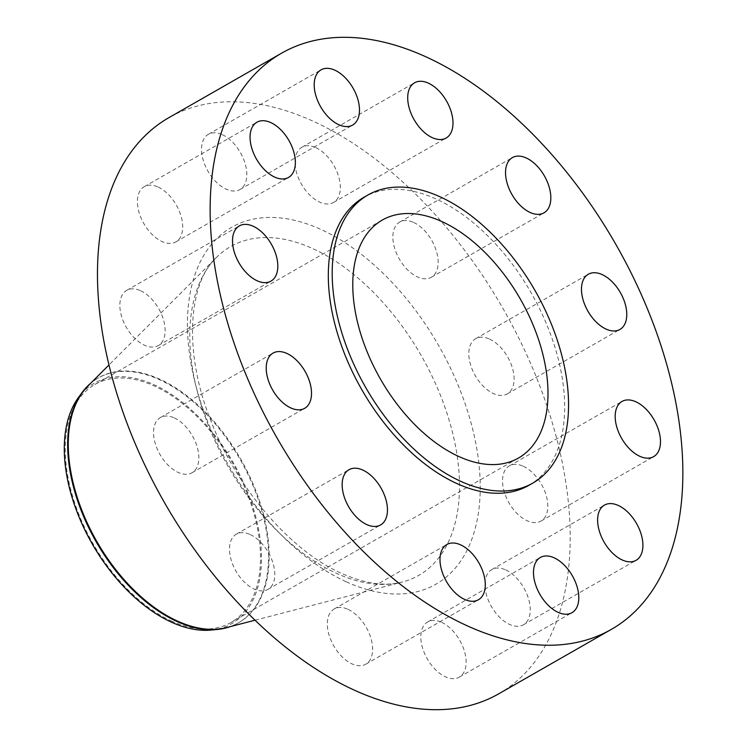 <?xml version="1.0" encoding="UTF-8"?>
<svg xmlns="http://www.w3.org/2000/svg" width="747" height="747" viewBox="0 0 747 747"><rect width="100%" height="100%" fill="white"/><g stroke="black" fill="none" stroke-linecap="round" stroke-linejoin="round"><path stroke-width="0.56" stroke-dasharray="3.73 2.8" d="M174.294 417.918A31.813 18.694 -119.8 0 1 196.806 445.716A31.813 18.694 -119.8 0 1 191.998 472.758A31.813 18.694 -119.8 0 1 178.103 472.384A31.813 18.694 -119.8 0 1 155.591 444.586A31.813 18.694 -119.8 0 1 160.4 417.536A31.813 18.694 -119.8 0 1 174.294 417.918M140.585 290.732A31.813 18.694 -119.8 0 1 163.098 318.521A31.813 18.694 -119.8 0 1 158.289 345.572A31.813 18.694 -119.8 0 1 144.395 345.189A31.813 18.694 -119.8 0 1 121.892 317.391A31.813 18.694 -119.8 0 1 126.701 290.35A31.813 18.694 -119.8 0 1 140.585 290.732M158.149 187.058A31.813 18.694 -119.8 0 1 180.662 214.856A31.813 18.694 -119.8 0 1 175.853 241.897A31.813 18.694 -119.8 0 1 161.959 241.514A31.813 18.694 -119.8 0 1 139.446 213.717A31.813 18.694 -119.8 0 1 144.264 186.675A31.813 18.694 -119.8 0 1 158.149 187.058M222.279 134.675A31.813 18.694 -119.8 0 1 244.783 162.472A31.813 18.694 -119.8 0 1 239.974 189.523A31.813 18.694 -119.8 0 1 226.08 189.14A31.813 18.694 -119.8 0 1 203.576 161.343A31.813 18.694 -119.8 0 1 208.385 134.292A31.813 18.694 -119.8 0 1 222.279 134.675M315.785 147.626A31.813 18.694 -119.8 0 1 338.288 175.424A31.813 18.694 -119.8 0 1 333.479 202.474A31.813 18.694 -119.8 0 1 319.585 202.092A31.813 18.694 -119.8 0 1 297.082 174.294A31.813 18.694 -119.8 0 1 301.891 147.252A31.813 18.694 -119.8 0 1 315.785 147.626M413.614 222.447A31.813 18.694 -119.8 0 1 436.117 250.245A31.813 18.694 -119.8 0 1 431.308 277.286A31.813 18.694 -119.8 0 1 417.414 276.904A31.813 18.694 -119.8 0 1 394.911 249.106A31.813 18.694 -119.8 0 1 399.72 222.064A31.813 18.694 -119.8 0 1 413.614 222.447M489.556 339.073A31.813 18.694 -119.8 0 1 512.059 366.87A31.813 18.694 -119.8 0 1 507.25 393.912A31.813 18.694 -119.8 0 1 493.365 393.529A31.813 18.694 -119.8 0 1 470.853 365.731A31.813 18.694 -119.8 0 1 475.662 338.69A31.813 18.694 -119.8 0 1 489.556 339.073M523.255 466.259A31.813 18.694 -119.8 0 1 545.768 494.056A31.813 18.694 -119.8 0 1 540.959 521.107A31.813 18.694 -119.8 0 1 527.065 520.724A31.813 18.694 -119.8 0 1 504.561 492.927A31.813 18.694 -119.8 0 1 509.37 465.876A31.813 18.694 -119.8 0 1 523.255 466.259M505.7 569.933A31.813 18.694 -119.8 0 1 528.204 597.731A31.813 18.694 -119.8 0 1 523.395 624.781A31.813 18.694 -119.8 0 1 509.501 624.399A31.813 18.694 -119.8 0 1 486.997 596.601A31.813 18.694 -119.8 0 1 491.806 569.55A31.813 18.694 -119.8 0 1 505.7 569.933M441.57 622.316A31.813 18.694 -119.8 0 1 464.083 650.114A31.813 18.694 -119.8 0 1 459.274 677.156A31.813 18.694 -119.8 0 1 445.38 676.773A31.813 18.694 -119.8 0 1 422.867 648.975A31.813 18.694 -119.8 0 1 427.676 621.934A31.813 18.694 -119.8 0 1 441.57 622.316M250.236 534.544A31.813 18.694 -119.8 0 1 272.748 562.342A31.813 18.694 -119.8 0 1 267.94 589.392A31.813 18.694 -119.8 0 1 254.045 589.009A31.813 18.694 -119.8 0 1 231.533 561.212A31.813 18.694 -119.8 0 1 236.341 534.161A31.813 18.694 -119.8 0 1 250.236 534.544M348.065 609.356A31.813 18.694 -119.8 0 1 370.577 637.154A31.813 18.694 -119.8 0 1 365.769 664.204A31.813 18.694 -119.8 0 1 351.874 663.822A31.813 18.694 -119.8 0 1 329.371 636.024A31.813 18.694 -119.8 0 1 334.18 608.982A31.813 18.694 -119.8 0 1 348.065 609.356M211.42 630.038A138.475 81.395 60.2 0 0 257.089 522.218A138.475 81.395 60.2 0 0 154.601 384.976A138.475 81.395 60.2 0 0 78.416 397.544M230.067 626.677A141.08 82.926 60.2 0 0 238.153 622.989A141.08 82.926 60.2 0 0 259.48 503.039A141.08 82.926 60.2 0 0 159.662 379.765A141.08 82.926 60.2 0 0 98.053 378.075A141.08 82.926 60.2 0 0 90.77 383.174M226.5 627.601A141.08 82.926 60.2 0 0 238.769 622.634A141.08 82.926 60.2 0 0 260.096 502.694A141.08 82.926 60.2 0 0 160.269 379.42A141.08 82.926 60.2 0 0 98.66 377.721A141.08 82.926 60.2 0 0 88.165 385.779M498.651 693.86A331.948 195.107 60.2 0 0 548.84 411.644A331.948 195.107 60.2 0 0 313.955 121.584A331.948 195.107 60.2 0 0 168.999 117.596M528.904 485.335A165.974 97.558 60.2 0 0 553.994 344.236A165.974 97.558 60.2 0 0 436.556 199.206A165.974 97.558 60.2 0 0 364.078 197.208M171.091 620.86A137.093 80.583 60.2 0 0 230.963 622.512A137.093 80.583 60.2 0 0 251.683 505.952A137.093 80.583 60.2 0 0 154.685 386.162A137.093 80.583 60.2 0 0 94.813 384.518A137.093 80.583 60.2 0 0 74.084 501.069A137.093 80.583 60.2 0 0 171.091 620.86M313.31 248.844A189.402 111.331 -119.8 0 1 451.384 428.096A189.402 111.331 -119.8 0 1 402.241 582.053A189.402 111.331 -119.8 0 1 335.991 573.108A189.402 111.331 -119.8 0 1 206.798 421.364A189.402 111.331 -119.8 0 1 216.509 257.379A189.402 111.331 -119.8 0 1 313.31 248.844M346.132 581.736A205.621 120.865 60.2 0 0 479.705 472.636A205.621 120.865 60.2 0 0 321.518 229.712A205.621 120.865 60.2 0 0 187.955 338.811A205.621 120.865 60.2 0 0 346.132 581.736M191.998 472.758L304.664 408.31M158.289 345.572L270.956 281.124M175.853 241.897L288.519 177.45M239.974 189.523L352.64 125.066M333.479 202.474L446.146 138.018M431.308 277.286L543.975 212.839M507.25 393.912L619.917 329.464M540.959 521.107L653.625 456.65M523.395 624.781L636.061 560.325M459.274 677.156L571.941 612.708M267.94 589.392L380.606 524.936M365.769 664.204L478.435 599.748M255.007 620.215L402.241 582.053C385.228 586.628 364.956 583.724 341.398 573.322C290.882 551.034 236.397 488.136 210.785 420.496C183.006 351.613 188.533 282.917 216.509 257.379L108.978 364.947M98.053 378.075L98.66 377.721M230.963 622.512L518.455 458.051M94.813 384.518L382.305 220.057M238.153 622.989L238.769 622.634M334.18 608.982L446.846 544.526M236.341 534.161L349.008 469.714M427.676 621.934L540.342 557.477M491.806 569.55L604.472 505.103M509.37 465.876L622.036 401.428M475.662 338.69L588.328 274.242M399.72 222.064L512.386 157.608M301.891 147.252L414.557 82.796M208.385 134.292L321.051 69.844M144.264 186.675L256.921 122.219M126.701 290.35L239.367 225.893M160.4 417.536L273.066 353.088"/><path stroke-width="1.12" d="M290.77 407.927A31.813 18.694 60.2 0 0 304.664 408.31A31.813 18.694 60.2 0 0 309.473 381.269A31.813 18.694 60.2 0 0 286.96 353.471A31.813 18.694 60.2 0 0 273.066 353.088A31.813 18.694 60.2 0 0 268.257 380.13A31.813 18.694 60.2 0 0 290.77 407.927M257.061 280.741A31.813 18.694 60.2 0 0 270.956 281.124A31.813 18.694 60.2 0 0 275.764 254.073A31.813 18.694 60.2 0 0 253.252 226.276A31.813 18.694 60.2 0 0 239.367 225.893A31.813 18.694 60.2 0 0 234.558 252.944A31.813 18.694 60.2 0 0 257.061 280.741M274.625 177.067A31.813 18.694 60.2 0 0 288.519 177.45A31.813 18.694 60.2 0 0 293.328 150.399A31.813 18.694 60.2 0 0 270.816 122.601A31.813 18.694 60.2 0 0 256.921 122.219A31.813 18.694 60.2 0 0 252.112 149.269A31.813 18.694 60.2 0 0 274.625 177.067M338.746 124.684A31.813 18.694 60.2 0 0 352.64 125.066A31.813 18.694 60.2 0 0 357.449 98.025A31.813 18.694 60.2 0 0 334.945 70.227A31.813 18.694 60.2 0 0 321.051 69.844A31.813 18.694 60.2 0 0 316.242 96.886A31.813 18.694 60.2 0 0 338.746 124.684M432.252 137.644A31.813 18.694 60.2 0 0 446.146 138.018A31.813 18.694 60.2 0 0 450.955 110.976A31.813 18.694 60.2 0 0 428.442 83.178A31.813 18.694 60.2 0 0 414.557 82.796A31.813 18.694 60.2 0 0 409.748 109.846A31.813 18.694 60.2 0 0 432.252 137.644M530.081 212.456A31.813 18.694 60.2 0 0 543.975 212.839A31.813 18.694 60.2 0 0 548.784 185.788A31.813 18.694 60.2 0 0 526.28 157.99A31.813 18.694 60.2 0 0 512.386 157.608A31.813 18.694 60.2 0 0 507.577 184.658A31.813 18.694 60.2 0 0 530.081 212.456M606.032 329.082A31.813 18.694 60.2 0 0 619.917 329.464A31.813 18.694 60.2 0 0 624.725 302.414A31.813 18.694 60.2 0 0 602.222 274.616A31.813 18.694 60.2 0 0 588.328 274.242A31.813 18.694 60.2 0 0 583.519 301.284A31.813 18.694 60.2 0 0 606.032 329.082M639.731 456.268A31.813 18.694 60.2 0 0 653.625 456.65A31.813 18.694 60.2 0 0 658.434 429.609A31.813 18.694 60.2 0 0 635.921 401.811A31.813 18.694 60.2 0 0 622.036 401.428A31.813 18.694 60.2 0 0 617.227 428.479A31.813 18.694 60.2 0 0 639.731 456.268M622.167 559.942A31.813 18.694 60.2 0 0 636.061 560.325A31.813 18.694 60.2 0 0 640.87 533.283A31.813 18.694 60.2 0 0 618.367 505.486A31.813 18.694 60.2 0 0 604.472 505.103A31.813 18.694 60.2 0 0 599.664 532.144A31.813 18.694 60.2 0 0 622.167 559.942M558.046 612.325A31.813 18.694 60.2 0 0 571.941 612.708A31.813 18.694 60.2 0 0 576.749 585.657A31.813 18.694 60.2 0 0 554.237 557.86A31.813 18.694 60.2 0 0 540.342 557.477A31.813 18.694 60.2 0 0 535.534 584.528A31.813 18.694 60.2 0 0 558.046 612.325M366.712 524.553A31.813 18.694 60.2 0 0 380.606 524.936A31.813 18.694 60.2 0 0 385.415 497.894A31.813 18.694 60.2 0 0 362.902 470.096A31.813 18.694 60.2 0 0 349.008 469.714A31.813 18.694 60.2 0 0 344.199 496.755A31.813 18.694 60.2 0 0 366.712 524.553M464.541 599.374A31.813 18.694 60.2 0 0 478.435 599.748A31.813 18.694 60.2 0 0 483.244 572.706A31.813 18.694 60.2 0 0 460.731 544.908A31.813 18.694 60.2 0 0 446.846 544.526A31.813 18.694 60.2 0 0 442.037 571.576A31.813 18.694 60.2 0 0 464.541 599.374M90.77 383.174A141.08 82.926 60.2 0 0 82.049 392.567L78.416 397.544A138.475 81.395 60.2 0 0 79.182 517.316A138.475 81.395 60.2 0 0 171.175 622.046A138.475 81.395 60.2 0 0 211.42 630.038L217.545 629.432A141.08 82.926 60.2 0 0 230.067 626.677M82.049 392.567A141.08 82.926 60.2 0 0 82.824 514.599A141.08 82.926 60.2 0 0 176.544 621.289A141.08 82.926 60.2 0 0 217.545 629.432M108.978 364.947L88.165 385.779A141.08 82.926 60.2 0 0 80.928 507.923A141.08 82.926 60.2 0 0 177.16 620.944A141.08 82.926 60.2 0 0 226.5 627.601L255.007 620.215M281.666 53.14L168.999 117.596A331.948 195.107 60.2 0 0 118.82 399.813A331.948 195.107 60.2 0 0 353.695 689.864A331.948 195.107 60.2 0 0 498.651 693.86L611.317 629.404A331.948 195.107 60.2 0 0 661.506 347.187A331.948 195.107 60.2 0 0 426.621 57.136A331.948 195.107 60.2 0 0 281.666 53.14A331.948 195.107 60.2 0 0 231.486 335.356A331.948 195.107 60.2 0 0 466.361 625.416A331.948 195.107 60.2 0 0 611.317 629.404M367.963 194.986L364.078 197.208A165.974 97.558 60.2 0 0 338.989 338.316A165.974 97.558 60.2 0 0 456.426 483.346A165.974 97.558 60.2 0 0 528.904 485.335L532.788 483.113A165.974 97.558 60.2 0 0 557.888 342.014A165.974 97.558 60.2 0 0 440.441 196.984A165.974 97.558 60.2 0 0 367.963 194.986A165.974 97.558 60.2 0 0 342.873 336.094A165.974 97.558 60.2 0 0 460.311 481.124A165.974 97.558 60.2 0 0 532.788 483.113M458.583 456.398A137.093 80.583 60.2 0 0 518.455 458.051A137.093 80.583 60.2 0 0 539.175 341.491A137.093 80.583 60.2 0 0 442.177 221.7A137.093 80.583 60.2 0 0 382.305 220.057A137.093 80.583 60.2 0 0 361.585 336.608A137.093 80.583 60.2 0 0 458.583 456.398"/></g></svg>

